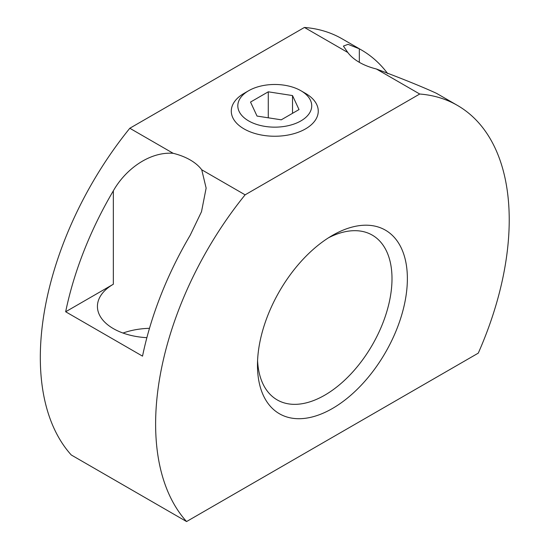 <?xml version="1.0" encoding="UTF-8"?>
<svg xmlns="http://www.w3.org/2000/svg" width="549" height="549" viewBox="0 0 549 549"><rect width="100%" height="100%" fill="white"/><g stroke="black" fill="none" stroke-linecap="round" stroke-linejoin="round"><path stroke-width="0.82" d="M257.577 360.604A95.121 54.921 120 0 0 277.176 399.892A95.121 54.921 120 0 0 324.74 395.184A95.121 54.921 120 0 0 392 278.679A95.121 54.921 120 0 0 372.297 235.137A95.121 54.921 120 0 0 328.474 237.806M332.419 235.411L332.426 235.411A105.991 61.193 -60 0 1 407.372 278.679A105.991 61.193 -60 0 1 332.426 408.497A105.991 61.193 -60 0 1 257.474 365.222A105.991 61.193 -60 0 1 332.426 235.411L332.426 235.411M376.36 68.982L419.731 94.023A250.035 144.36 -60 0 1 457.441 105.415L438.226 94.318A250.035 144.36 120 0 0 436.201 93.186C421.824 86.612 401.875 78.541 376.36 68.982A54.358 31.382 180 0 1 359.327 62.325A54.358 31.382 180 0 1 347.798 52.491L343.406 46.082L348.039 44.339L359.327 48.806A250.035 144.36 -60 0 1 361.352 49.938A250.035 144.36 -60 0 1 387.752 73.662M65.66 311.763A250.035 144.36 -60 0 1 113.341 190.826C125.611 169.078 149.774 151.517 173.189 153.308A54.358 31.382 180 0 1 190.215 159.958A54.358 31.382 180 0 1 201.744 169.792L206.136 188.101L201.504 211.708L190.215 235.205A250.035 144.36 120 0 0 142.527 356.143L65.66 311.763L113.341 284.231A54.358 31.382 0 0 0 97.427 306.417A54.358 31.382 0 0 0 113.341 328.611A54.358 31.382 0 0 0 146.878 337.669M149.486 328.323A54.358 31.382 0 0 0 140.819 328.94A54.358 31.382 0 0 0 123.017 333.044M244.024 93.392L248.635 90.729L244.024 93.392A43.488 25.103 180 0 0 244.024 128.891A43.488 25.103 180 0 0 305.519 128.891A43.488 25.103 180 0 0 305.519 93.392L300.907 90.729A36.961 21.342 180 0 1 300.907 120.904A36.961 21.342 180 0 1 248.635 120.904A36.961 21.342 180 0 1 248.635 90.729A36.961 21.342 180 0 1 300.907 90.729M457.441 105.415A250.035 144.36 -60 0 1 478.275 353.137L186.571 521.55A250.035 144.36 -60 0 1 245.115 194.833L419.731 94.023M186.571 521.55L71.267 454.977A250.035 144.36 -60 0 1 129.811 128.26L304.427 27.45A250.035 144.36 -60 0 1 342.137 38.842L361.352 49.938M304.427 27.45L347.798 52.491M129.811 128.26L173.189 153.308M201.744 169.792L245.115 194.833M268.276 91.813L292.521 95.567L299.02 109.567L281.266 119.819L257.021 116.065L250.522 102.066L268.276 91.813L268.276 117.809M292.521 95.567L292.521 113.32M359.327 62.325L359.327 48.806M113.341 284.231L113.341 190.826"/></g></svg>
